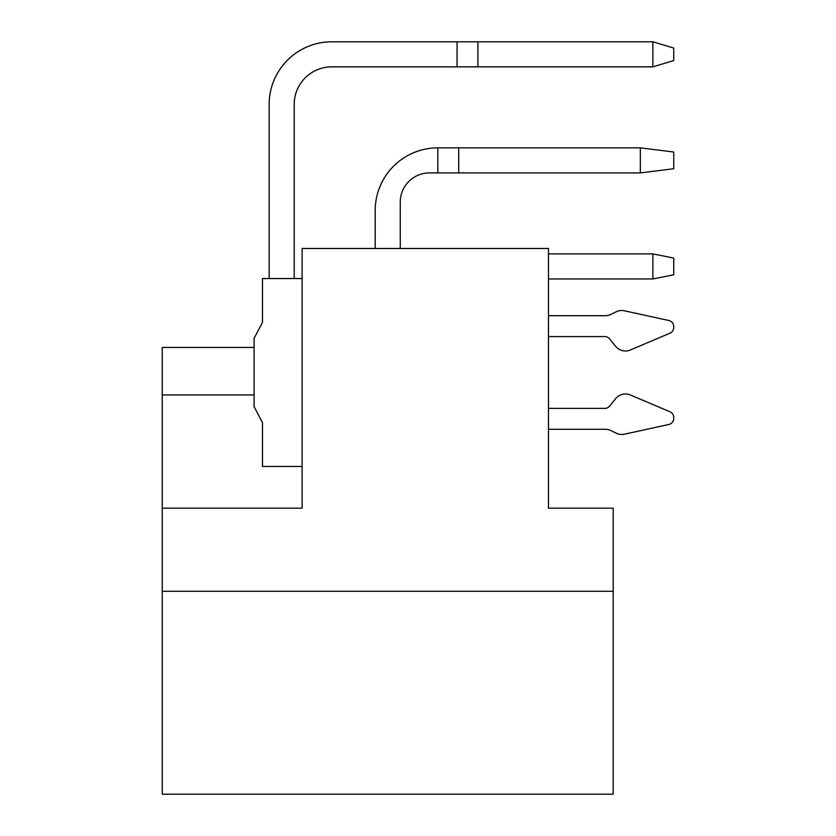 <?xml version="1.0" encoding="UTF-8"?>
<svg xmlns="http://www.w3.org/2000/svg" width="836" height="836" viewBox="0 0 836 836"><rect width="100%" height="100%" fill="white"/><g stroke="black" fill="none" stroke-linecap="round" stroke-linejoin="round"><path stroke-width="1.25" d="M162.257 508.183L302.13 508.183L302.13 248.48L548.479 248.48L548.479 508.183L613.196 508.183L613.196 794.2L162.257 794.2L162.257 347.442L254.113 347.442M613.196 591.282L162.257 591.282M162.257 394.947L254.113 394.947M269.15 104.427L269.15 278.545L269.15 104.427A62.627 62.627 0 0 1 331.777 41.8L457.041 41.8L457.041 66.849L331.777 66.849A37.578 37.578 0 0 0 294.199 104.427A37.578 37.578 0 0 1 331.777 66.849A37.578 37.578 0 0 0 294.199 104.427A37.578 37.578 0 0 1 331.777 66.849A37.578 37.578 0 0 0 294.199 104.427A37.578 37.578 0 0 1 331.777 66.849A37.578 37.578 0 0 0 294.199 104.427A37.578 37.578 0 0 1 331.777 66.849A37.578 37.578 0 0 0 294.199 104.427A37.578 37.578 0 0 1 331.777 66.849A37.578 37.578 0 0 0 294.199 104.427A37.578 37.578 0 0 1 331.777 66.849A37.578 37.578 0 0 0 294.199 104.427A37.578 37.578 0 0 1 331.777 66.849A37.578 37.578 0 0 0 294.199 104.427A37.578 37.578 0 0 1 331.777 66.849M375.207 210.484L375.207 248.48L375.207 210.484A62.627 62.627 0 0 1 437.834 147.857L437.834 172.906L429.485 172.906A29.229 29.229 0 0 0 400.256 202.134A29.229 29.229 0 0 1 429.485 172.906A29.229 29.229 0 0 0 400.256 202.134A29.229 29.229 0 0 1 429.485 172.906A29.229 29.229 0 0 0 400.256 202.134A29.229 29.229 0 0 1 429.485 172.906A29.229 29.229 0 0 0 400.256 202.134A29.229 29.229 0 0 1 429.485 172.906A29.229 29.229 0 0 0 400.256 202.134A29.229 29.229 0 0 1 429.485 172.906A29.229 29.229 0 0 0 400.256 202.134A29.229 29.229 0 0 1 429.485 172.906A29.229 29.229 0 0 0 400.256 202.134A29.229 29.229 0 0 1 429.485 172.906A29.229 29.229 0 0 0 400.256 202.134A29.229 29.229 0 0 1 429.485 172.906M548.479 253.904L652.864 253.904L652.864 278.963L548.479 278.963M652.864 253.904L673.743 258.084L673.743 274.783L652.864 278.963M400.256 248.48L400.256 202.134M437.834 147.857L640.334 147.857L640.334 172.906L437.834 172.906M458.713 172.906L458.713 147.857M640.334 172.906L673.743 168.736L673.743 152.027L640.334 147.857M294.199 278.545L294.199 104.427M457.041 41.8L652.864 41.8L673.743 48.06L673.743 60.589L652.864 66.849L457.041 66.849M477.92 66.849L477.92 41.8M652.864 41.8L652.864 66.849M605.295 429.276A12.53 12.53 0 0 1 610.792 430.54A12.53 12.53 0 0 0 605.295 429.276L548.479 429.276M302.13 466.436L262.473 466.436L262.473 422.598L254.113 406.651L254.113 338.329L262.473 322.382L262.473 278.545L302.13 278.545M548.479 315.705L605.295 315.705A12.53 12.53 0 0 0 610.792 314.43A12.53 12.53 0 0 1 605.295 315.705M548.479 336.584L604.783 336.584A6.26 6.26 0 0 1 609.653 338.904L615.693 346.365A12.53 12.53 0 0 0 630.313 350.012L669.918 333.219A6.26 6.26 0 0 0 673.743 327.451L673.743 326.615A6.26 6.26 0 0 0 668.821 320.501L624.419 310.793A12.53 12.53 0 0 0 616.247 311.765L610.792 314.43M548.479 408.396L604.783 408.396A6.26 6.26 0 0 0 609.653 406.077A6.26 6.26 0 0 1 604.783 408.396M616.247 433.205L610.792 430.54L616.247 433.205A12.53 12.53 0 0 0 624.419 434.187L668.821 424.479A6.26 6.26 0 0 0 673.743 418.355L673.743 417.53A6.26 6.26 0 0 0 669.918 411.761L630.313 394.958A12.53 12.53 0 0 0 615.693 398.615L609.653 406.077M668.821 320.501L624.419 310.793M673.743 326.615L673.743 327.451M630.313 350.012L669.918 333.219M604.783 336.584A6.26 6.26 0 0 1 609.653 338.904L615.693 346.365M669.918 411.761L630.313 394.958M673.743 417.53L673.743 418.355M624.419 434.187L668.821 424.479"/></g></svg>
